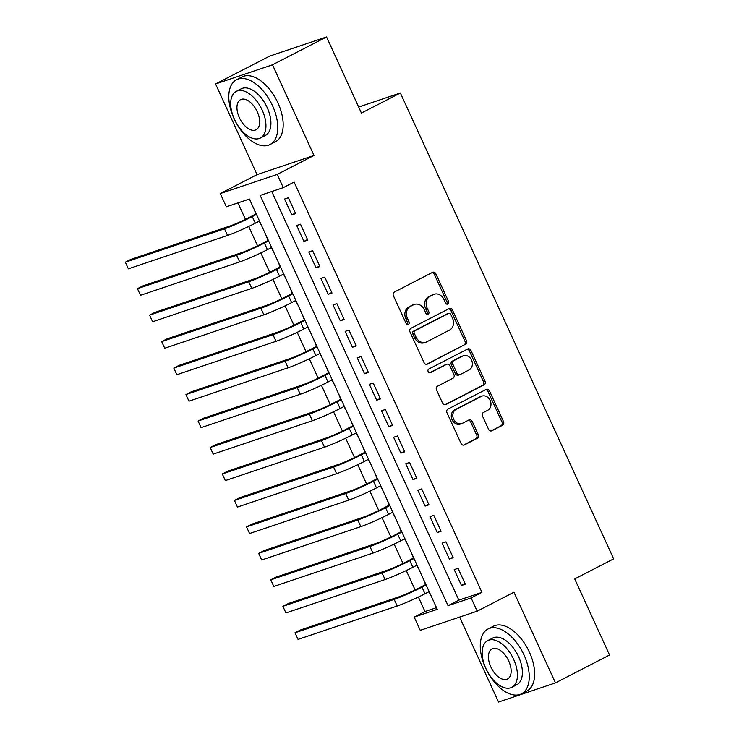 <?xml version="1.0" encoding="UTF-8"?>
<svg xmlns="http://www.w3.org/2000/svg" width="739" height="739" viewBox="0 0 739 739"><rect width="100%" height="100%" fill="white"/><g stroke="black" fill="none" stroke-linecap="round" stroke-linejoin="round"><path stroke-width="1.11" d="M447.871 304.052A2.005 1.663 71.4 0 0 448.527 301.466L435.881 273.864A2.864 2.383 71.4 0 0 432.851 272.238A2.864 2.383 71.4 0 0 432.574 272.358L394.349 292.044A2.864 2.383 71.4 0 0 393.416 295.739L406.053 323.34A2.005 1.663 71.4 0 0 409.027 321.807L407.392 318.241A9.164 7.621 71.4 0 1 410.376 306.426L413.563 304.782A9.164 7.621 71.4 0 1 414.45 304.413A9.164 7.621 71.4 0 1 424.168 309.595L425.803 313.17A2.005 1.663 71.4 0 0 428.777 311.636L427.142 308.071A9.164 7.621 71.4 0 1 430.126 296.256L433.313 294.612A9.164 7.621 71.4 0 1 434.19 294.242A9.164 7.621 71.4 0 1 443.917 299.424L445.552 302.999A2.005 1.663 71.4 0 0 447.871 304.052M446.827 304.154A2.005 1.663 71.4 0 0 446.984 301.983L434.347 274.381A2.864 2.383 71.4 0 0 431.992 272.654M407.328 324.495A2.005 1.663 71.4 0 0 407.485 322.333L405.85 318.758L407.392 318.241M427.077 314.324A2.005 1.663 71.4 0 0 427.234 312.154L425.599 308.588L427.142 308.071M488.544 429.276A2.864 2.383 71.4 0 0 491.574 430.902A2.864 2.383 71.4 0 0 491.851 430.782L502.575 425.258A2.864 2.383 71.4 0 0 503.508 421.572L489.477 390.913A2.864 2.383 71.4 0 0 486.438 389.287A2.864 2.383 71.4 0 0 486.16 389.407L447.936 409.092A2.864 2.383 71.4 0 0 447.003 412.787L461.034 443.446A2.864 2.383 71.4 0 0 464.074 445.063A2.864 2.383 71.4 0 0 464.351 444.952L477.302 438.273A2.864 2.383 71.4 0 0 478.244 434.587L472.23 421.461A2.864 2.383 71.4 0 0 469.191 419.844A2.864 2.383 71.4 0 0 468.923 419.955L462.494 423.271A7.667 6.365 71.4 0 1 461.755 423.576A7.667 6.365 71.4 0 1 453.441 418.801A7.667 6.365 71.4 0 1 456.129 409.369L481.292 396.409A7.667 6.365 71.4 0 1 482.031 396.095A7.667 6.365 71.4 0 1 490.345 400.871A7.667 6.365 71.4 0 1 487.657 410.302L483.463 412.464A2.864 2.383 71.4 0 0 482.53 416.159L488.544 429.276M471.122 597.934L477.182 611.171L420.251 630.33L414.191 617.102L437.266 609.333L249.422 199.04L226.346 206.809L220.287 193.581L277.217 174.413L283.277 187.651L260.193 195.419L448.037 605.703L471.122 597.934L481.939 592.364L294.094 182.071L283.277 187.651M326.573 36.95L272.488 64.81L215.557 83.978L269.643 56.118L326.573 36.95L361.417 113.049L400.362 92.994L613.656 558.869L574.711 578.923L609.555 655.022L555.46 682.882L513.956 592.225L477.182 611.171M215.557 83.978L257.07 174.635L313.992 155.467L272.488 64.81M313.992 155.467L277.217 174.413M465.579 344.457A2.864 2.383 71.4 0 0 466.512 340.762L452.48 310.103A2.864 2.383 71.4 0 0 449.441 308.486A2.864 2.383 71.4 0 0 449.164 308.597L410.939 328.292A2.864 2.383 71.4 0 0 410.006 331.977L424.047 362.637A2.864 2.383 71.4 0 0 427.077 364.262A2.864 2.383 71.4 0 0 427.354 364.142L464.046 344.974A2.864 2.383 71.4 0 0 464.979 341.279L450.938 310.62A2.864 2.383 71.4 0 0 448.591 308.902M470.974 350.508L485.015 381.167A2.864 2.383 71.4 0 1 484.082 384.862L445.857 404.547A2.864 2.383 71.4 0 1 445.58 404.667A2.864 2.383 71.4 0 1 442.541 403.041L436.537 389.924A2.864 2.383 71.4 0 1 437.47 386.229L452.97 378.248A2.864 2.383 71.4 0 0 453.903 374.553L449.922 365.851A2.864 2.383 71.4 0 0 446.883 364.225A2.864 2.383 71.4 0 0 446.605 364.345L430.467 372.659A2.005 1.663 71.4 0 1 428.805 369.02L467.667 349.002A2.864 2.383 71.4 0 1 467.935 348.882A2.864 2.383 71.4 0 1 470.974 350.508L469.441 351.025L483.472 381.684L485.015 381.167M459.63 617.074L498.539 702.05L555.46 682.882M428.842 591.782L431.031 595.699M423.78 579.866L425.562 584.614M416.722 565.317L418.911 569.224M411.66 553.391L413.443 558.139M404.602 538.842L406.792 542.759M399.54 526.925L401.323 531.674M392.483 512.376L394.672 516.284M387.421 500.451L389.204 505.199M380.363 485.902L382.553 489.818M375.301 473.985L377.084 478.733M368.244 459.436L370.433 463.344M363.182 447.511L364.964 452.259M356.124 432.962L358.313 436.878M351.062 421.045L352.845 425.793M344.014 406.496L346.194 410.404M338.942 394.571L340.725 399.319M331.894 380.022L334.074 383.938M326.823 368.105L328.606 372.853M319.775 353.556L321.955 357.464M314.712 341.63L316.486 346.379M307.655 327.081L309.835 330.998M302.593 315.165L304.366 319.913M295.535 300.616L297.715 304.523M290.473 288.69L292.247 293.438M283.416 274.141L285.596 278.058M278.354 262.225L280.127 266.973M271.296 247.676L273.485 251.583M266.234 235.75L268.008 240.498M295.665 213.626L288.395 197.738L284.543 199.04L291.813 214.92L295.665 213.626M307.784 240.092L300.505 224.213L296.662 225.506L303.932 241.385L307.784 240.092M319.904 266.567L312.625 250.678L308.782 251.981L316.052 267.86L319.904 266.567M332.023 293.032L324.744 277.153L320.902 278.446L328.171 294.325L332.023 293.032M344.134 319.507L336.864 303.618L333.021 304.921L340.291 320.8L344.134 319.507M356.253 345.972L348.984 330.093L345.141 331.386L352.411 347.265L356.253 345.972M368.373 372.447L361.103 356.558L357.26 357.861L364.53 373.74L368.373 372.447M380.493 398.912L373.223 383.033L369.38 384.326L376.65 400.205L380.493 398.912M392.612 425.387L385.342 409.498L381.5 410.801L388.769 426.68L392.612 425.387M404.732 451.852L397.462 435.973L393.619 437.266L400.889 453.146L404.732 451.852M416.851 478.327L409.582 462.438L405.729 463.741L413.009 479.62L416.851 478.327M428.971 504.792L421.701 488.913L417.849 490.206L425.128 506.086L428.971 504.792M441.091 531.267L433.821 515.379L429.969 516.681L437.239 532.56L441.091 531.267M453.21 557.733L445.94 541.853L442.088 543.147L449.358 559.026L453.21 557.733M271.776 191.521L458.854 600.133L481.939 592.364M454.208 569.621L461.478 585.5L465.33 584.207L458.06 568.319L454.208 569.621M237.93 202.911L245.459 219.363M248.71 226.457L257.578 245.828M260.83 252.923L269.698 272.303M272.95 279.397L281.818 298.768M285.069 305.863L293.937 325.243M297.189 332.338L306.057 351.709M309.299 358.803L318.176 378.183M321.419 385.278L330.296 404.649M333.538 411.743L342.406 431.123M345.658 438.218L354.526 457.589M357.778 464.683L366.646 484.063M369.897 491.158L378.765 510.529M382.017 517.623L390.885 537.004M394.136 544.098L403.004 563.469M406.256 570.563L415.124 589.944M418.376 597.038L425.008 611.532L436.5 607.661M254.114 209.285L255.897 214.033M259.177 221.201L261.384 225.164M400.362 92.994L358.664 107.035M425.008 611.532L414.191 617.102M257.07 174.635L220.287 193.581M458.854 600.133L448.037 605.703M291.813 214.92L295.406 213.072M303.932 241.385L307.526 239.538M316.052 267.86L319.645 266.012M328.171 294.325L331.765 292.478M340.291 320.8L343.884 318.952M352.411 347.265L356.004 345.418M364.53 373.74L368.124 371.893M376.65 400.205L380.243 398.358M388.769 426.68L392.363 424.833M400.889 453.146L404.482 451.298M413.009 479.62L416.593 477.773M425.128 506.086L428.712 504.238M437.239 532.56L440.832 530.713M449.358 559.026L452.952 557.178M461.478 585.5L465.071 583.653M434.19 294.242L432.657 294.759A9.164 7.621 71.4 0 0 431.77 295.129L433.313 294.612M425.599 308.588A9.164 7.621 71.4 0 1 428.592 296.773L431.77 295.129M414.45 304.413L412.907 304.93A9.164 7.621 71.4 0 0 412.02 305.299L413.563 304.782M405.85 318.758A9.164 7.621 71.4 0 1 408.843 306.944L412.02 305.299M426.394 364.364L464.046 344.974M450.818 314.491A2.005 1.663 71.4 0 0 448.499 313.438L414.939 330.721A2.005 1.663 71.4 0 0 414.293 333.307L416.011 337.076A9.164 7.621 71.4 0 0 425.738 342.259A9.164 7.621 71.4 0 0 426.615 341.889L449.552 330.074A9.164 7.621 71.4 0 0 452.536 318.26L450.818 314.491M447.354 313.826A2.005 1.663 71.4 0 0 446.956 313.964L448.499 313.438M425.738 342.259L424.195 342.785A9.164 7.621 71.4 0 1 414.477 337.594L412.75 333.825A2.005 1.663 71.4 0 1 413.406 331.238L446.956 313.964M444.896 404.769L482.539 385.379A2.864 2.383 71.4 0 0 483.472 381.684M445.635 364.669A2.864 2.383 71.4 0 0 445.34 364.743A2.864 2.383 71.4 0 0 445.072 364.863L429.655 372.798M469.053 369.962A7.667 6.365 71.4 0 0 471.741 360.521A7.667 6.365 71.4 0 0 463.427 355.745A7.667 6.365 71.4 0 0 462.697 356.059L453.829 360.623A2.864 2.383 71.4 0 0 452.896 364.318L456.878 373.019A2.864 2.383 71.4 0 0 459.917 374.645A2.864 2.383 71.4 0 0 460.194 374.525L469.053 369.962M463.427 355.745L461.893 356.263A7.667 6.365 71.4 0 0 461.154 356.577L462.697 356.059M459.917 374.645L458.374 375.163A2.864 2.383 71.4 0 1 455.335 373.537L451.353 364.835A2.864 2.383 71.4 0 1 452.286 361.14L461.154 356.577M469.441 351.025A2.864 2.383 71.4 0 0 467.085 349.298M482.031 396.095L480.498 396.612A7.667 6.365 71.4 0 0 479.759 396.926L481.292 396.409M461.755 423.576L460.221 424.094A7.667 6.365 71.4 0 1 451.908 419.318A7.667 6.365 71.4 0 1 454.596 409.886L479.759 396.926M463.39 445.174L475.768 438.79A2.864 2.383 71.4 0 0 476.701 435.105L470.697 421.978A2.864 2.383 71.4 0 0 468.341 420.26M490.89 431.003L501.042 425.775A2.864 2.383 71.4 0 0 501.975 422.089L487.934 391.43A2.864 2.383 71.4 0 0 485.588 389.702M256.211 213.867L248.433 217.876A14.595 1.016 155.4 0 1 229.921 226.032L130.757 259.426L125.344 262.206L224.508 228.822A21.884 1.524 -24.6 0 0 252.276 216.582L256.47 214.421M128.374 268.83L125.344 262.206L128.374 268.83L227.538 235.436A21.884 1.524 -24.6 0 0 255.306 223.196L259.5 221.035M272.515 105.668A36.479 20.138 -117.3 0 0 236.582 79.72A36.479 20.138 -117.3 0 0 234.051 118.619A36.479 20.138 -117.3 0 0 269.994 144.576A36.479 20.138 -117.3 0 0 272.515 105.668M269.994 144.576L275.398 141.786A36.479 20.138 -117.3 0 0 277.929 102.887A36.479 20.138 -117.3 0 0 241.995 76.93L236.582 79.72M236.286 91.359L241.265 88.8A26.262 14.494 62.7 0 1 267.139 107.488A26.262 14.494 62.7 0 1 265.31 135.496L260.34 138.054A26.262 14.494 -117.3 0 0 262.16 110.046A26.262 14.494 -117.3 0 0 236.286 91.359A26.262 14.494 -117.3 0 0 234.466 119.367A26.262 14.494 -117.3 0 0 260.34 138.054M239.39 117.713A16.923 9.339 -117.3 0 0 256.063 129.759A16.923 9.339 -117.3 0 0 257.237 111.7A16.923 9.339 -117.3 0 0 240.563 99.663A16.923 9.339 -117.3 0 0 239.39 117.713M523.988 654.92A36.479 20.138 -117.3 0 0 488.054 628.972A36.479 20.138 -117.3 0 0 485.523 667.871A36.479 20.138 -117.3 0 0 521.457 693.829A36.479 20.138 -117.3 0 0 523.988 654.92M521.457 693.829L526.87 691.039A36.479 20.138 -117.3 0 0 529.392 652.14A36.479 20.138 -117.3 0 0 493.458 626.182L488.054 628.972M487.749 640.611L492.728 638.053A26.262 14.494 62.7 0 1 518.602 656.74A26.262 14.494 62.7 0 1 516.783 684.748L511.804 687.316A26.262 14.494 -117.3 0 0 513.623 659.299A26.262 14.494 -117.3 0 0 487.749 640.611A26.262 14.494 -117.3 0 0 485.929 668.619A26.262 14.494 -117.3 0 0 511.804 687.316M490.853 666.966A16.923 9.339 -117.3 0 0 507.527 679.012A16.923 9.339 -117.3 0 0 508.7 660.962A16.923 9.339 -117.3 0 0 492.026 648.916A16.923 9.339 -117.3 0 0 490.853 666.966M268.331 240.332L260.544 244.341A14.595 1.016 155.4 0 1 242.041 252.507L142.876 285.891L137.463 288.681L236.628 255.288A21.884 1.524 -24.6 0 0 264.396 243.048L268.58 240.896M140.493 295.295L137.463 288.681L140.493 295.295L239.658 261.911A21.884 1.524 -24.6 0 0 267.426 249.671L271.61 247.51M280.451 266.807L272.663 270.816A14.595 1.016 155.4 0 1 254.161 278.972L154.996 312.366L149.583 315.147L248.747 281.762A21.884 1.524 -24.6 0 0 276.515 269.523L280.7 267.361M152.613 321.77L149.583 315.147L152.613 321.77L251.777 288.376A21.884 1.524 -24.6 0 0 279.545 276.137L283.73 273.975M292.57 293.272L284.783 297.281A14.595 1.016 155.4 0 1 266.271 305.447L167.116 338.832L161.702 341.621L260.867 308.228A21.884 1.524 -24.6 0 0 288.635 295.988L292.82 293.836M164.732 348.235L161.702 341.621L164.732 348.235L263.897 314.851A21.884 1.524 -24.6 0 0 291.665 302.611L295.849 300.45M304.69 319.747L296.902 323.756A14.595 1.016 155.4 0 1 278.391 331.913L179.235 365.306L173.822 368.087L272.987 334.702A21.884 1.524 -24.6 0 0 300.755 322.463L304.939 320.301M176.852 374.71L173.822 368.087L176.852 374.71L276.017 341.316A21.884 1.524 -24.6 0 0 303.784 329.077L307.969 326.915M316.809 346.212L309.022 350.221A14.595 1.016 155.4 0 1 290.51 358.387L191.355 391.772L185.942 394.561L285.106 361.168A21.884 1.524 -24.6 0 0 312.874 348.928L317.059 346.776M188.972 401.175L185.942 394.561L188.972 401.175L288.136 367.791A21.884 1.524 -24.6 0 0 315.904 355.551L320.089 353.39M328.929 372.687L321.142 376.696A14.595 1.016 155.4 0 1 302.63 384.853L203.465 418.246L198.061 421.027L297.226 387.642A21.884 1.524 -24.6 0 0 324.984 375.403L329.178 373.241M201.091 427.641L198.061 421.027L201.091 427.641L300.256 394.257A21.884 1.524 -24.6 0 0 328.014 382.017L332.208 379.855M341.048 399.152L333.261 403.161A14.595 1.016 155.4 0 1 314.749 411.327L215.585 444.712L210.181 447.501L309.345 414.108A21.884 1.524 -24.6 0 0 337.104 401.868L341.298 399.716M213.211 454.115L210.181 447.501L213.211 454.115L312.375 420.731A21.884 1.524 -24.6 0 0 340.134 408.491L344.328 406.33M353.159 425.627L345.381 429.636A14.595 1.016 155.4 0 1 326.869 437.793L227.704 471.186L222.3 473.967L321.465 440.583A21.884 1.524 -24.6 0 0 349.224 428.343L353.418 426.181M225.33 480.581L222.3 473.967L225.33 480.581L324.495 447.197A21.884 1.524 -24.6 0 0 352.254 434.957L356.447 432.795M365.278 452.092L357.5 456.102A14.595 1.016 155.4 0 1 338.989 464.268L239.824 497.652L234.42 500.442L333.585 467.048A21.884 1.524 -24.6 0 0 361.343 454.808L365.537 452.647M237.45 507.056L234.42 500.442L237.45 507.056L336.605 473.671A21.884 1.524 -24.6 0 0 364.373 461.432L368.567 459.27M377.398 478.567L369.62 482.576A14.595 1.016 155.4 0 1 351.108 490.733L251.944 524.127L246.54 526.907L345.695 493.523A21.884 1.524 -24.6 0 0 373.463 481.283L377.657 479.121M249.57 533.521L246.54 526.907L249.57 533.521L348.725 500.137A21.884 1.524 -24.6 0 0 376.493 487.897L380.687 485.735M389.518 505.033L381.74 509.042A14.595 1.016 155.4 0 1 363.228 517.208L264.063 550.592L258.659 553.382L357.815 519.988A21.884 1.524 -24.6 0 0 385.582 507.748L389.776 505.587M261.689 559.996L258.659 553.382L261.689 559.996L360.844 526.611A21.884 1.524 -24.6 0 0 388.612 514.372L392.806 512.21M401.637 531.507L393.859 535.516A14.595 1.016 155.4 0 1 375.347 543.673L276.183 577.067L270.77 579.847L369.934 546.463A21.884 1.524 -24.6 0 0 397.702 534.223L401.896 532.062M273.799 586.461L270.77 579.847L273.799 586.461L372.964 553.077A21.884 1.524 -24.6 0 0 400.732 540.837L404.926 538.676M413.757 557.973L405.979 561.982A14.595 1.016 155.4 0 1 387.467 570.148L288.302 603.532L282.889 606.322L382.054 572.928A21.884 1.524 -24.6 0 0 409.822 560.689L414.016 558.527M285.919 612.936L282.889 606.322L285.919 612.936L385.084 579.552A21.884 1.524 -24.6 0 0 412.852 567.312L417.045 565.15M425.876 584.447L418.098 588.456A14.595 1.016 155.4 0 1 399.587 596.613L300.422 630.007L295.009 632.787L394.173 599.403A21.884 1.524 -24.6 0 0 421.941 587.163L426.135 585.002M298.039 639.401L295.009 632.787L298.039 639.401L397.203 606.017A21.884 1.524 -24.6 0 0 424.971 593.777L429.165 591.616M446.984 301.983L448.527 301.466M407.485 322.333L409.027 321.807M427.234 312.154L428.777 311.636M428.592 296.773L430.126 296.256M408.843 306.944L410.376 306.426M434.347 274.381L435.881 273.864M426.791 364.336L427.354 364.142M450.938 310.62L452.48 310.103M464.979 341.279L466.512 340.762M413.406 331.238L414.939 330.721M412.75 333.825L414.293 333.307M414.477 337.594L416.011 337.076M482.539 385.379L484.082 384.862M445.284 404.741L445.857 404.547M445.072 364.863L446.605 364.345M452.286 361.14L453.829 360.623M451.353 364.835L452.896 364.318M455.335 373.537L456.878 373.019M454.596 409.886L456.129 409.369M470.697 421.978L472.23 421.461M476.701 435.105L478.244 434.587M475.768 438.79L477.302 438.273M463.787 445.137L464.351 444.952M487.934 391.43L489.477 390.913M501.975 422.089L503.508 421.572M501.042 425.775L502.575 425.258M491.287 430.976L491.851 430.782M252.276 216.582L255.306 223.196M224.508 228.822L227.538 235.436M264.396 243.048L267.426 249.671M236.628 255.288L239.658 261.911M276.515 269.523L279.545 276.137M248.747 281.762L251.777 288.376M288.635 295.988L291.665 302.611M260.867 308.228L263.897 314.851M300.755 322.463L303.784 329.077M272.987 334.702L276.017 341.316M312.874 348.928L315.904 355.551M285.106 361.168L288.136 367.791M324.984 375.403L328.014 382.017M297.226 387.642L300.256 394.257M337.104 401.868L340.134 408.491M309.345 414.108L312.375 420.731M349.224 428.343L352.254 434.957M321.465 440.583L324.495 447.197M361.343 454.808L364.373 461.432M333.585 467.048L336.605 473.671M373.463 481.283L376.493 487.897M345.695 493.523L348.725 500.137M385.582 507.748L388.612 514.372M357.815 519.988L360.844 526.611M397.702 534.223L400.732 540.837M369.934 546.463L372.964 553.077M409.822 560.689L412.852 567.312M382.054 572.928L385.084 579.552M421.941 587.163L424.971 593.777M394.173 599.403L397.203 606.017M447.15 313.881L448.684 313.364M445.34 364.743L446.883 364.225"/></g></svg>
